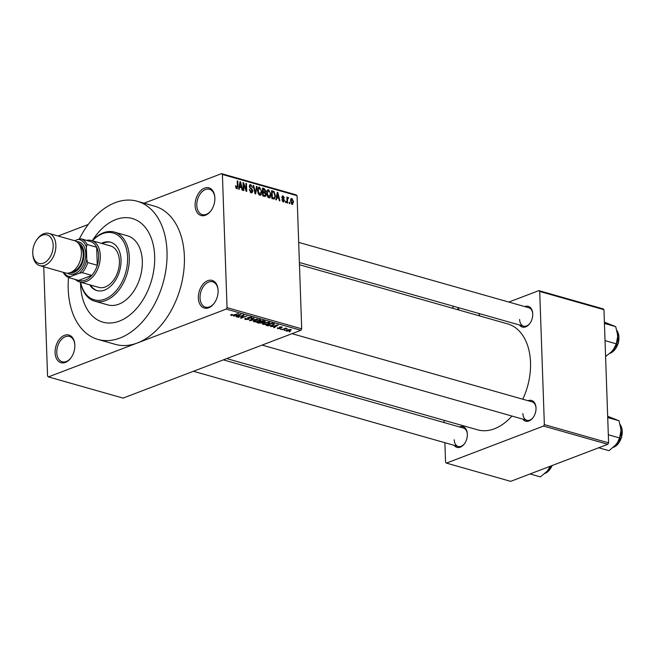 <?xml version="1.0" encoding="UTF-8"?>
<svg xmlns="http://www.w3.org/2000/svg" width="655" height="655" viewBox="0 0 655 655"><rect width="100%" height="100%" fill="white"/><g stroke="black" fill="none" stroke-linecap="round" stroke-linejoin="round"><path stroke-width="0.98" d="M214.873 197.916A14.369 9.44 105.9 0 1 210.984 210.705A14.369 9.44 105.9 0 1 200.815 215.429A14.369 9.44 105.9 0 1 195.108 205.457A14.369 9.44 105.9 0 1 204.237 188.255A14.369 9.44 105.9 0 1 214.832 197.155A14.369 9.44 105.9 0 1 214.873 197.916M214.848 197.474A13.165 8.654 -74.1 0 0 209.461 189.262A13.165 8.654 -74.1 0 0 196.803 205.383A13.165 8.654 -74.1 0 0 202.264 214.603A13.165 8.654 -74.1 0 0 211.164 210.452M218.107 290.46A14.369 9.44 105.9 0 1 214.21 303.249A14.369 9.44 105.9 0 1 204.041 307.965A14.369 9.44 105.9 0 1 198.342 297.992A14.369 9.44 105.9 0 1 207.471 280.798A14.369 9.44 105.9 0 1 218.058 289.698A14.369 9.44 105.9 0 1 218.107 290.46M218.082 290.018A13.165 8.654 -74.1 0 0 212.687 281.806A13.165 8.654 -74.1 0 0 200.037 297.927A13.165 8.654 -74.1 0 0 205.49 307.138A13.165 8.654 -74.1 0 0 214.398 302.987M74.842 345.095A14.369 9.44 105.9 0 1 70.953 357.884A14.369 9.44 105.9 0 1 60.784 362.608A14.369 9.44 105.9 0 1 55.085 352.636A14.369 9.44 105.9 0 1 64.215 335.434A14.369 9.44 105.9 0 1 74.801 344.334A14.369 9.44 105.9 0 1 74.842 345.095M74.826 344.653A13.165 8.654 -74.1 0 0 69.43 336.441A13.165 8.654 -74.1 0 0 56.772 352.562A13.165 8.654 -74.1 0 0 62.233 361.781A13.165 8.654 -74.1 0 0 71.141 357.63M459.442 426.921A10.775 7.082 105.9 0 1 467.326 433.626A10.775 7.082 105.9 0 1 467.359 434.191A10.775 7.082 105.9 0 1 464.436 443.787A10.775 7.082 105.9 0 1 454.21 445.343M454.226 439.775A9.579 6.296 -74.1 0 0 458.197 446.481A9.579 6.296 -74.1 0 0 464.624 443.525M524.827 306.614A10.775 7.082 105.9 0 1 532.703 313.311A10.775 7.082 105.9 0 1 532.736 313.884A10.775 7.082 105.9 0 1 529.821 323.48A10.775 7.082 105.9 0 1 519.587 325.036M519.611 319.468A9.579 6.296 -74.1 0 0 523.574 326.165A9.579 6.296 -74.1 0 0 530.001 323.218M528.11 400.729A10.775 7.082 105.9 0 1 535.995 407.435A10.775 7.082 105.9 0 1 536.019 408.008A10.775 7.082 105.9 0 1 533.105 417.595A10.775 7.082 105.9 0 1 522.878 419.159M522.895 413.592A9.579 6.296 -74.1 0 0 526.866 420.289A9.579 6.296 -74.1 0 0 533.293 417.333M68.529 277.491A71.829 47.193 -74.1 0 0 68.218 289.183A71.829 47.193 -74.1 0 0 97.988 339.437A71.829 47.193 -74.1 0 0 167.017 251.504A71.829 47.193 -74.1 0 0 137.239 201.249A71.829 47.193 -74.1 0 0 79.28 239.132M43.746 266.781L47.561 376.085L48.421 376.903L137.345 342.991A71.829 47.193 -74.1 0 0 184.374 256.433A71.829 47.193 -74.1 0 0 154.605 206.186L137.239 201.249M522.788 399.223A55.069 36.181 -74.1 0 0 530.509 362.42A55.069 36.181 -74.1 0 0 507.682 323.898L299.466 264.751M92.298 240.753A53.866 35.395 -74.1 0 1 132.335 218.524L132.335 218.524A53.866 35.395 -74.1 0 1 154.662 256.211A53.866 35.395 -74.1 0 1 102.901 322.162A53.866 35.395 -74.1 0 1 80.565 284.475A53.866 35.395 -74.1 0 1 80.524 282.207A53.866 35.395 -74.1 0 0 80.565 284.475A53.866 35.395 -74.1 0 0 102.901 322.162A53.866 35.395 -74.1 0 0 154.662 256.211A53.866 35.395 -74.1 0 0 132.335 218.524A53.866 35.395 -74.1 0 0 92.298 240.753A35.91 23.596 105.9 0 1 114.404 232.099A35.91 23.596 105.9 0 1 129.297 257.227A35.91 23.596 105.9 0 1 94.779 301.194A35.91 23.596 105.9 0 1 80.549 282.215M58.049 236.005L88.212 224.493M144.075 203.189L221.529 173.649L296.191 194.854L297.051 195.673L301.701 328.835L300.915 330.284L226.262 309.078L227.048 307.629L301.701 328.835M286.415 330.177L286.448 331.152L287.078 329.883L290.787 329.498L290.206 330.742L286.448 331.152L285.883 330.734M290.787 329.498L291.36 329.915M281.986 329.833L285.629 328.081L286.178 328.237L285.506 328.491L287.209 328.63L281.977 329.473M277.548 327.754L277.581 328.63L277.581 327.737L278.211 328.417L279.849 328.196L279.456 327.074L281.896 326.968L281.977 327.787L280.094 327.197L280.266 328.491L277.581 328.63L277.581 327.737M278.203 327.86L278.211 328.417M279.505 327.05L279.538 327.95L279.456 327.074M281.896 326.968L281.977 327.787L281.953 326.984M281.347 327.664L281.306 326.853M280.086 326.902L279.922 327.377M280.315 327.647L280.266 328.491L280.234 327.598M274.281 323.881L272.824 325.289L267.821 325.813L266.2 325.347L271.964 323.152L274.478 324.159M262.868 322.096L262.213 323.095L257.128 322.776L262.892 320.573L265.332 321.507L262.982 322.514M249.973 320.737L249.432 320.59L253.559 317.921L254.132 318.084L250.341 320.401L257.472 319.034L249.973 320.737L249.956 320.246M238.191 317.397L243.398 315.039L243.987 315.202L241.695 317.626L246.869 316.021L241.106 318.224L240.516 318.052L242.8 315.636L238.174 317.028M230.642 315.03L231.698 314.408L232.328 314.531L231.796 315.178L232.828 315.186L238.191 313.557L234.277 315.047L231.1 315.432L230.642 315.03L231.1 315.432L231.076 314.678M231.542 314.465L231.796 315.178M48.421 376.903L123.083 398.109L300.915 330.284M97.988 339.437L115.354 344.366A71.829 47.193 -74.1 0 0 137.345 342.991L226.262 309.078M233.557 316.078L241.007 314.359L237.004 317.053L236.422 316.889L237.667 316.103L233.548 315.784M248.294 319.206L248.13 317.38L251.283 317.225L252.011 317.724L251.225 318.355L250.595 318.224L250.619 317.487L248.663 317.544L248.245 317.822L249.391 318.6L248.859 319.362L245.469 319.509L244.675 318.969L245.584 318.248L246.206 318.379L246.19 319.263L248.294 319.206L247.467 317.921M246.206 318.379L246.19 319.263M250.595 318.224L250.611 317.094M248.245 317.847L248.736 318.215M253.452 321.179L254.885 320.27L260.051 319.714L260.805 320.287L259.216 321.449L256.596 322.088L253.379 321.417M262.524 323.758L263.957 322.849L269.123 322.293L269.885 322.866L268.288 324.029L265.668 324.667L262.459 323.996M270.81 326.657L278.252 324.937L274.257 327.639L273.675 327.475L274.92 326.681L270.793 326.362M280.406 329.383L281.232 329.072L280.397 329.023M284.196 330.464L285.023 330.145L284.188 330.095M289.404 331.938L290.231 331.627L289.395 331.577M289.788 202.542L289.829 203.672L289.281 203.517L289.24 202.387L289.788 202.542L289.248 202.755M287.52 200.07L287.619 203.05L287.07 202.886L286.865 197.147L287.422 197.302L287.455 198.219L288.077 197.384L288.609 197.843L286.98 200.274M288.077 198.399L286.939 199.169M286.006 201.47L286.047 202.6L285.49 202.444L285.449 201.314L286.006 201.47L285.465 201.674M284.565 200.438L283.287 201.92L281.879 199.685L283.304 201.11L284.016 200.43L281.871 197.245L283.058 195.96L284.393 197.966L283.107 196.787L282.42 197.286L284.565 200.438L284 200.651M283.926 201.92L283.287 201.92M282.51 201.412L284.016 200.43M282.444 195.951L283.058 195.96L282.027 196.353M283.107 196.787L281.887 197.491M276.836 197.646L276.443 199.873L275.861 199.709L277.27 192.283L277.851 192.447L279.89 200.848L279.308 200.684L278.752 198.187L276.205 197.884M268.918 197.835L267.289 196.148L266.651 193.282C266.454 191.006 267.117 189.827 268.64 189.729L270.908 194.396L270.458 197.081L268.918 197.835L269.704 197.826M267.87 189.745L268.64 189.729L267.224 190.269M259.847 195.255L258.217 193.569L257.579 190.703C257.382 188.427 258.045 187.248 259.568 187.158L261.836 191.817L261.386 194.502L259.847 195.255L260.633 195.247M258.79 187.166L259.568 187.158L258.152 187.698M236.815 188.714L235.931 187.911L235.53 185.914L236.078 185.971L236.807 187.797L237.38 187.371L237.233 180.911L237.781 181.067L237.97 186.429L236.815 188.714L237.347 188.714M236.029 188.1L237.38 187.371M297.051 195.673L222.397 174.467L227.048 307.629M239.591 187.068L239.19 189.287L238.617 189.123L240.017 181.705L240.598 181.869L242.637 190.269L242.063 190.106L241.498 187.608L238.96 187.305M243.603 184.284L243.824 190.605L243.267 190.449L242.997 182.548L243.586 182.712L246.133 189.713L245.912 183.375L246.468 183.531L246.739 191.432L246.149 191.268L243.603 184.284L243.062 184.489M250.251 192.251L252.265 190.851L249.301 186.38L250.799 184.661L252.543 187.494L250.849 185.594L249.85 186.569L250.054 187.42L251.913 188.877L252.822 190.998L252.011 192.799L251.176 192.799L249.26 189.606L251.79 191.89L250.431 192.406M250.046 184.661L250.799 184.661L249.53 185.144M250.849 185.594L249.309 185.963M257.063 186.544L255.606 193.954L255.065 193.798L253.157 185.439L253.722 185.594L255.27 192.947L256.49 186.38L257.063 186.544L256.408 186.798M266.077 194.633L265.365 196.5L262.761 195.984L262.483 188.083L264.202 188.575L265.791 190.99L265.25 192.48L266.077 194.633L265.512 194.846M275.411 195.624L274.388 199.038L271.841 198.563L271.563 190.662L273.986 191.497L275.411 195.624L274.863 195.829M293.596 201.838L292.163 204.442L290.517 201.028L291.958 198.49L293.596 201.838L293.047 202.051M292.752 204.425L292.163 204.442M291.369 198.498L290.902 198.891M444.876 442.698L445.564 462.291L446.423 463.101L510.663 481.351L607.815 444.295L543.576 426.053L544.362 424.612L608.601 442.854L607.815 444.295M446.423 463.101L543.576 426.053M508.837 302.07L538.852 290.623L603.091 308.873L603.951 309.684L608.601 442.854M603.951 309.684L539.712 291.442L544.362 424.612M444.098 420.322L444.18 422.581M226.72 358.58L477.593 429.836A55.069 36.181 -74.1 0 0 511.907 416.04M539.712 291.442L538.852 290.623M536.011 407.762A9.579 6.296 -74.1 0 0 532.097 401.867L292.024 333.673M467.351 433.946A9.579 6.296 -74.1 0 0 463.429 428.051L223.355 359.865M532.728 313.639A9.579 6.296 -74.1 0 0 528.814 307.744L298.68 242.375M222.397 174.467L221.529 173.649M235.546 186.176L236.078 185.971M237.241 181.271L237.781 181.067M239.943 182.123L240.598 181.869M240.18 184.047L239.738 186.192L241.277 186.634L240.377 182.622L240.18 184.047L239.525 184.292M239.124 186.429L239.738 186.192M239.804 182.843L240.377 182.622M239.902 187.158L241.277 186.634M243.005 182.933L243.586 182.712M245.65 189.901L246.133 189.713M245.928 183.744L246.468 183.531M249.277 189.868L249.809 189.663M249.334 186.765L249.85 186.569M249.571 187.608L250.054 187.42M251.143 189.172L251.913 188.877M252.249 191.211L252.822 190.998M253.231 185.783L253.722 185.594M261.288 192.03L261.836 191.817M259.617 195.174L261.386 194.502M258.921 194.674L259.806 194.33L261.279 191.637L260.985 189.786L259.601 188.075L257.759 188.566M259.601 188.075L258.127 190.875L259.806 194.33L260.387 194.322L259.077 194.822M257.595 191.08L258.127 190.875M262.524 189.213L264.202 188.575M265.242 191.203L265.791 190.99M264.407 192.799L265.25 192.48M262.532 189.369L263.073 189.164L263.154 191.522L264.874 191.882L263.302 192.48M262.614 191.735L263.154 191.522M263.285 192.48L264.767 191.907L265.242 190.965L263.073 189.164M263.187 192.447L263.285 195.223L265.095 195.591L263.506 196.197L265.021 195.616L265.521 194.478L264.276 192.758L262.647 192.652M262.745 195.427L263.285 195.223M263.081 196.074L264.456 195.55M270.359 194.609L270.908 194.396M268.689 197.753L270.458 197.081M268.001 197.253L268.886 196.909L270.359 194.216L270.065 192.365L268.681 190.654L266.831 191.145M268.681 190.654L267.207 193.454L268.886 196.909L269.467 196.901L268.157 197.401M266.675 193.659L267.207 193.454M272.832 191.94L273.986 191.497M271.604 191.948L272.144 191.743L272.357 197.794L274.15 198.113L272.488 198.752M271.817 198.006L272.357 197.794M271.981 198.604L274.699 197.319L274.854 195.452L273.921 192.406L272.144 191.743M277.188 192.701L277.851 192.447M277.425 194.625L276.991 196.778L278.531 197.212L277.63 193.2L277.425 194.625L276.778 194.871M276.369 197.016L276.991 196.778M277.049 193.422L277.63 193.2M277.155 197.736L278.531 197.212M281.92 199.939L282.428 199.742M282.027 198.039L282.616 197.81M286.882 197.507L287.422 197.302M286.915 198.424L287.455 198.219M286.915 198.49L288.609 197.843M291.393 203.91L292.146 203.623L293.047 201.74L291.966 199.3L290.591 199.709M291.966 199.3L291.074 201.183L292.466 203.615L291.467 203.992M290.542 201.38L291.074 201.183M236.987 316.537L237.004 317.053M237.65 315.644L237.667 316.103M238.813 314.858L236.619 315.35L238.158 315.792L240.156 314.515L238.797 314.572M241.67 316.832L241.695 317.626M241.081 317.454L241.106 318.224M245.428 318.314L245.469 319.509M251.184 317.2L251.225 318.355M248.818 318.256L248.859 319.362M254.083 320.631L254.132 321.973M259.748 320.721L259.38 319.976L255.425 320.426L254.803 321.711L258.676 321.286L259.748 320.721L259.364 319.583M254.222 320.557L254.803 321.711M264.645 321.073L264.677 322.047M262.172 321.965L262.213 323.095M262.77 320.991L261.05 321.646L264.031 321.924L262.753 320.623M264.031 321.924L263.719 320.811M260.371 321.9L258.357 322.669L261.656 322.94L260.363 321.54M261.451 321.761L261.656 322.94M263.163 323.21L263.212 324.552M268.82 323.3L268.452 322.555L264.505 323.005L263.875 324.29L267.756 323.865L268.82 323.3L268.444 322.162M263.294 323.136L263.875 324.29M267.805 325.355L267.821 325.813M271.85 323.57L267.428 325.248L270.654 325.609L272.284 325.134L273.495 324.11L271.833 323.202M272.808 323.39L272.824 323.84M273.479 323.578L273.585 324.266L273.561 323.603M274.232 327.115L274.257 327.639M274.904 326.231L274.92 326.681M276.058 325.437L273.864 325.936L275.403 326.37L277.401 325.093L276.05 325.15M279.808 326.96L279.849 328.196M286.44 328.351L286.456 328.81M285.105 328.278L285.122 328.712M290.501 329.432L290.525 329.981L287.635 330.046L287.062 330.931L289.608 330.603L290.165 329.383M286.702 330.046L287.062 330.931M89.653 284.802A25.136 16.514 -74.1 0 0 96.858 290.583A25.136 16.514 -74.1 0 0 121.019 259.806A25.136 16.514 -74.1 0 0 110.597 242.219A25.136 16.514 -74.1 0 0 101.427 243.349M111.031 242.35A25.136 16.514 -74.1 0 0 102.295 243.594M80.639 282.24A34.715 22.81 -74.1 0 0 107.412 297.968A34.715 22.81 -74.1 0 0 127.602 257.292A34.715 22.81 -74.1 0 0 92.412 240.786M94.779 301.194L107.805 304.886A35.91 23.596 -74.1 0 0 142.315 260.919A35.91 23.596 -74.1 0 0 127.43 235.8L114.404 232.099M86.558 240.377A21.549 14.156 105.9 0 1 91.381 240.491L110.482 245.92A21.549 14.156 105.9 0 1 119.415 260.993A21.549 14.156 105.9 0 1 98.709 287.373L79.607 281.945A21.549 14.156 105.9 0 1 75.44 279.505M90.521 285.048A25.136 16.514 -74.1 0 0 97.292 290.697M82.26 272.677L79.386 273.192A19.151 12.584 -74.1 0 0 86.779 259.585L87.745 262.581A20.354 13.37 105.9 0 1 82.26 272.677L91.806 275.387L78.633 280.414A20.354 13.37 -74.1 0 0 85.297 280.16A20.354 13.37 -74.1 0 0 91.806 275.387A20.354 13.37 -74.1 0 0 97.292 265.291A20.354 13.37 -74.1 0 0 96.662 247.238A20.354 13.37 -74.1 0 0 90.627 241.531L81.073 238.821A20.354 13.37 105.9 0 1 87.115 244.52L86.345 247.017A19.151 12.584 -74.1 0 0 78.207 239.337L74.613 240.704M91.381 240.491A21.549 14.156 105.9 0 1 100.092 260.305A21.549 14.156 105.9 0 1 86.206 281.535A21.549 14.156 105.9 0 1 79.607 281.945M87.745 262.581L97.292 265.291L96.662 247.238L87.115 244.52M63.772 272.472A19.151 12.584 -74.1 0 0 70.216 276.688L79.386 273.192M70.216 276.688L69.086 277.704A20.354 13.37 105.9 0 1 63.208 272.308M78.633 280.414L69.086 277.704M86.779 259.585L86.345 247.017M78.207 239.337L81.073 238.821M53.17 245.24A14.844 9.751 -74.1 0 0 47.283 234.94A14.844 9.751 -74.1 0 0 36.77 239.812A14.844 9.751 -74.1 0 0 32.75 253.035A14.844 9.751 -74.1 0 0 32.791 253.812A14.844 9.751 -74.1 0 0 43.738 263.015A14.844 9.751 -74.1 0 0 53.17 245.24M36.77 239.812L37.36 239.001A16.76 11.012 105.9 0 1 48.928 233.409A16.76 11.012 105.9 0 1 55.871 245.134A16.76 11.012 105.9 0 1 39.767 265.652A16.76 11.012 105.9 0 1 32.873 254.811L32.791 253.812M69.586 272.857A15.564 10.226 -74.1 0 0 84.045 253.681A15.564 10.226 -74.1 0 0 78.076 242.956M76.52 241.621A16.76 11.012 105.9 0 1 85.739 253.616A16.76 11.012 105.9 0 1 79.763 270.286A16.76 11.012 105.9 0 1 67.555 273.176M79.656 245.232A14.369 9.44 105.9 0 1 83.226 254.001A14.369 9.44 105.9 0 1 72.124 271.751M48.928 233.409L74.449 240.663A16.76 11.012 105.9 0 1 81.4 252.388A16.76 11.012 105.9 0 1 65.295 272.906L39.767 265.652M605.588 356.533L612.81 350.72L616.322 343.842L605.032 340.633M604.434 323.431L615.725 326.64L617.796 335.745L616.322 343.842M604.385 322.137L615.725 326.64M613.301 350.098A15.802 10.382 -74.1 0 0 613.514 349.811A15.802 10.382 -74.1 0 0 617.796 335.745A15.802 10.382 -74.1 0 0 617.747 334.91A15.802 10.382 -74.1 0 0 617.731 334.73M530.051 473.958L540.375 476.897L547.433 471.027L550.257 466.254M547.924 470.405A15.802 10.382 -74.1 0 0 548.137 470.118A15.802 10.382 -74.1 0 0 550.388 466.204M598.711 447.774L609.044 450.706L616.789 443.951L619.605 437.958L608.315 434.756M607.717 417.554L619.008 420.764L621.079 429.868L619.605 437.958M607.676 416.261L619.008 420.764M616.592 444.221A15.802 10.382 -74.1 0 0 616.805 443.934A15.802 10.382 -74.1 0 0 621.079 429.868A15.802 10.382 -74.1 0 0 621.038 429.033A15.802 10.382 -74.1 0 0 621.022 428.853M457.927 307.523A14.369 6.542 42.3 0 0 458.295 308.382L459.098 310.093M479.927 316.013L479.133 314.302A14.369 6.542 42.3 0 0 478.69 313.418M237.429 186.642L237.97 186.429M250.202 188.476L250.947 188.198M262.639 192.414L264.194 191.817M271.596 191.678L273.11 191.104M282.387 198.645L283.255 198.318M247.975 317.446L248.008 318.404M251.021 319.566L251.037 319.992M258.823 322.809L258.84 323.259M610.542 353.053A13.165 8.654 -74.1 0 0 618.164 343.228A13.165 8.654 -74.1 0 0 617.043 330.767M545.165 473.36A13.165 8.654 -74.1 0 0 552.075 465.558M613.833 447.168A13.165 8.654 -74.1 0 0 621.448 437.352A13.165 8.654 -74.1 0 0 620.334 424.89M458.295 308.382L457.223 309.561M237.069 187.797L236.078 188.173M283.697 201.11L282.616 201.527M282.682 196.77L281.871 197.081M287.889 198.408L286.923 198.776M245.617 318.862L245.592 318.248M248.679 318.903L248.646 318.174M251.119 317.814L251.102 317.184M259.937 320.401L259.912 319.681M264.456 321.605L264.432 321.015M262.131 322.571L262.106 321.949M269.017 322.981L268.984 322.26M281.642 327.41L281.625 326.902M523.574 326.165L299.384 262.491M458.197 446.481L193.438 371.27M262.098 345.087L526.866 420.289M610.378 353.201L618.435 343.179L616.985 330.546M552.386 465.443L544.993 473.508M613.661 447.316L621.718 437.294L620.277 424.669M453.825 306.36L452.204 308.137"/></g></svg>
